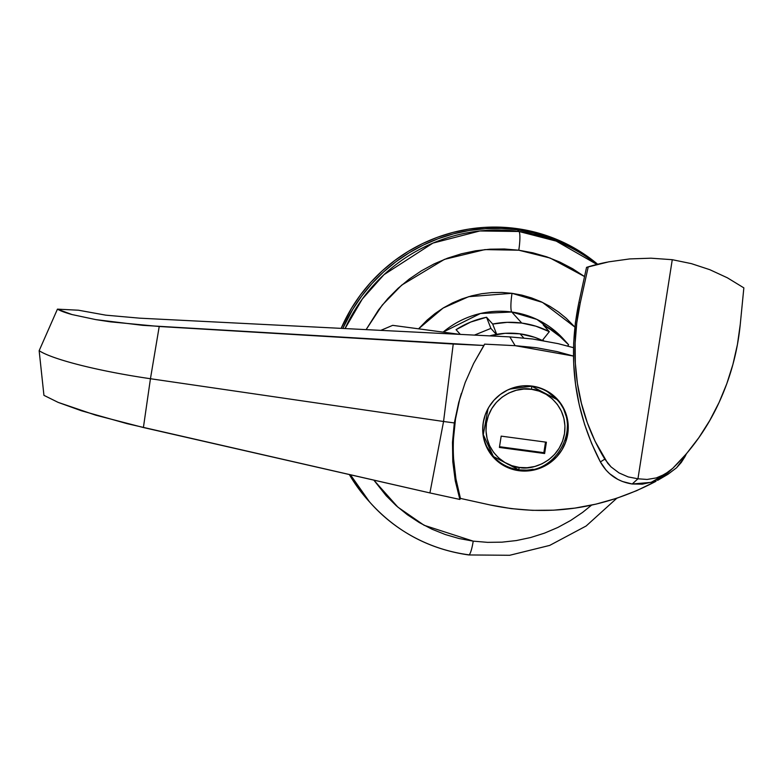 <?xml version="1.0" encoding="UTF-8"?>
<svg xmlns="http://www.w3.org/2000/svg" width="783" height="783" viewBox="0 0 783 783"><rect width="100%" height="100%" fill="white"/><g stroke="black" fill="none" stroke-linecap="round" stroke-linejoin="round"><path stroke-width="1.17" d="M531.598 389.337C543.255 389.298 568.497 404.654 564.504 433.635C559.444 462.479 530.531 470.563 519.364 467.451L518.561 469.722A42.644 41.714 -42 0 1 493.417 456.509A42.644 41.714 -42 0 1 488.054 408.569L483.268 434.663L493.417 456.509L518.62 469.761L519.364 467.451L511.867 465.679L504.888 462.479L498.712 457.957L493.554 452.31L489.629 445.733L487.085 438.5L486.008 430.865L486.449 423.153L488.396 415.626L491.763 408.599L496.432 402.335L502.206 397.069L508.881 392.997L516.193 390.296L523.866 389.063L531.598 389.337L539.096 391.109L546.064 394.309L552.25 398.831L557.398 404.478L561.323 411.055L563.877 418.288L564.944 425.923L564.504 433.635L562.566 441.162L559.189 448.189L554.53 454.453L548.746 459.729L542.071 463.79L534.76 466.492L527.096 467.725L519.364 467.451C507.697 467.49 482.455 452.134 486.449 423.153C491.509 394.309 520.421 386.225 531.598 389.337L531.637 386.215L531.598 389.337M483.747 438.646A42.644 41.714 138 0 0 493.036 456.088L493.417 456.509C500.22 463.898 508.617 468.312 518.61 469.761C555.813 476.916 583.55 425.962 556.772 399.428L531.637 386.215A42.644 41.714 -42 0 1 556.772 399.428L556.39 398.997A42.644 41.714 138 0 0 540.006 387.947M493.016 456.881A43.192 42.253 138 0 0 518.092 469.839L518.855 470.691A43.192 42.253 -42 0 1 493.388 457.311A43.192 42.253 -42 0 1 487.985 408.687A43.192 42.253 -42 0 1 532.097 386.097L523.729 385.804L515.429 387.145L507.511 390.071L500.278 394.475L494.024 400.172L488.974 406.964L485.323 414.569L483.219 422.712L482.739 431.071L483.904 439.332L486.664 447.171L490.912 454.287L496.5 460.404L503.185 465.298L510.741 468.763L518.855 470.691L527.223 470.984L535.533 469.643L543.451 466.717L550.674 462.313L556.928 456.616L561.979 449.824L565.629 442.219L567.734 434.076L568.213 425.717L567.049 417.456L564.289 409.617L560.041 402.501L554.462 396.384L547.767 391.49L540.221 388.025L532.097 386.097A43.192 42.253 -42 0 1 557.565 399.477A43.192 42.253 -42 0 1 562.977 448.101A43.192 42.253 -42 0 1 518.855 470.691L518.092 469.839A43.192 42.253 138 0 0 533.037 469.213M532.704 339.01L509.811 336.896L532.704 339.01L509.811 336.896L139.726 318.172L509.811 336.896L515.155 345.675L484.599 344.138L483.972 345.479L453.23 344.031L443.56 421.489L454.326 422.937L452.476 442.326L452.789 461.686L452.476 442.326L454.326 422.937L458.73 402.413L465.19 382.515L473.637 363.469L483.972 345.479L142.623 325.337L95.839 319.621L72.007 314.551L57.443 309.148L78.466 310.215L105.783 315.158L139.726 318.172L105.783 315.158L78.466 310.215L57.443 309.148L39.15 350.696L43.936 395.346L39.15 350.696A110.041 14.613 8.9 0 0 150.444 378.727L143.406 427.528L95.732 415.176L58.148 402.384L43.936 395.346L58.148 402.384L81.501 410.791L127.169 423.681L429.916 492.928L443.56 421.489L454.326 422.937L458.73 402.413L465.19 382.515L473.637 363.469L484.599 344.138L515.155 345.675L573.479 356.079L557.173 351.616L536.394 347.711L515.155 345.675L509.811 336.896L532.704 339.01L558.093 343.639L532.694 339M520.059 333.842L523.758 337.953L520.059 333.842A77.028 75.344 138 0 0 489.698 335.878L505.133 333.313L520.059 333.842A77.028 75.344 138 0 1 542.394 340.488L534.535 337.267L520.059 333.842M459.729 334.361L392.684 325.346L380.802 330.367L392.684 325.346L459.729 334.361M676.561 467.784L681.288 462.44L685.105 456.43L676.561 467.784L667.958 474.283L657.593 480.38L663.025 476.573L657.593 480.38M573.518 347.681L558.093 343.639L573.518 347.691M461.393 393.34A187.068 182.987 138 0 0 460.443 498.419L490.207 504.976C547.943 517.044 603.223 509.136 656.037 481.261L636.638 490.677L616.661 498.291L596.098 504.105L574.957 508.098L553.689 510.173L532.46 510.35L511.289 508.627L490.207 504.976L460.443 498.419L459.866 499.446L429.916 492.928L143.406 427.528L150.444 378.727L159.223 326.491L453.23 344.031L443.56 421.489L150.444 378.727L159.223 326.491L110.442 321.852L95.839 319.621L72.007 314.551C65.322 312.711 60.467 310.91 57.443 309.148L39.15 350.696A110.041 14.613 8.9 0 0 150.444 378.727L443.56 421.489L429.916 492.928L459.866 499.446L455.256 480.801L452.789 461.686M686.358 453.846L685.105 456.43M453.621 459.063L455.951 478.951L460.443 498.419L459.866 499.446M453.465 438.999L455.5 418.983L459.69 399.261M567.45 424.866L566.97 433.224L565.287 440.163A43.192 42.253 138 0 0 557.183 399.056M509.978 467.921L518.092 469.839L526.46 470.133M566.285 416.605L563.525 408.765L559.277 401.65M495.727 459.552L502.422 464.446M539.262 387.683L546.72 391.118L556.527 399.144M493.173 456.235L486.39 446.075L483.669 438.343M509.645 389.112A42.644 41.714 -42 0 1 531.637 386.215L509.645 389.112M499.407 447.445L544.625 453.523L546.397 442.209L501.179 436.131L499.407 447.445L501.179 436.131L546.397 442.209L544.625 453.523L543.862 452.672L545.516 442.092L543.862 452.672L544.625 453.523L499.407 447.445M499.525 446.711L543.862 452.672L499.525 446.711M584.598 276.595L572.657 268.755L559.982 262.139L546.691 256.814L532.91 252.821L518.777 250.208L484.892 249.601L444.441 259.369L401.699 285.11L382.251 305.106L366.111 329.623L378.561 309.872L387.81 298.617L398.097 288.291L409.333 279.002L421.401 270.83L434.193 263.871L447.573 258.175L461.422 253.8L475.604 250.795L489.982 249.19L504.418 248.994L518.777 250.208A16.502 2.643 -82.3 0 0 519.012 231.494L479.822 230.975L432.921 243.102L383.934 274.716L362.284 299.057L345.058 328.557A165.066 161.455 -42 0 1 519.012 231.494L517.475 229.791L533.184 232.698L548.501 237.132L563.261 243.053L577.355 250.403L597.36 264.321L577.355 250.403L563.261 243.053L548.501 237.132L533.184 232.698L517.475 229.791A165.066 161.455 -42 0 1 597.36 264.321A165.066 161.455 138 0 0 517.475 229.791L519.012 231.494A165.066 161.455 -42 0 1 596.92 264.439L556.214 241.105L519.012 231.494A16.502 2.643 97.7 0 1 518.777 250.208L550.146 258.047L584.539 276.546M591.586 505.123L582.66 512.356L570.592 520.519L557.799 527.478L544.42 533.174L530.571 537.549L516.389 540.554L502.011 542.159L487.574 542.355L473.216 541.141A16.502 2.643 97.7 0 1 468.753 554.961A16.502 2.643 97.7 0 1 468.391 554.755A165.066 161.455 -42 0 1 371.073 503.616A165.066 161.455 -42 0 1 350.441 474.792L369.537 501.923A165.066 161.455 -42 0 1 349.786 474.635L360.082 490.364L370.153 502.598L360.082 490.364L349.786 474.635A165.066 161.455 138 0 0 369.537 501.923L368.392 500.64A165.066 161.455 138 0 1 349.316 474.527L358.937 489.091L369.008 501.326M512.023 293.312A16.502 2.643 -82.3 0 0 511.788 312.016L480.459 313.494L443.1 332.129A88.039 86.11 138 0 1 511.788 312.016L521.752 323.066A88.039 86.11 -42 0 1 549.314 331.669L543.187 324.867A88.039 86.11 -42 0 1 567.528 343.541A88.039 86.11 -42 0 1 568.624 344.794L556.879 333.607L543.187 324.867L549.314 331.669L542.325 340.448L549.314 331.669L535.915 326.208L521.752 323.066L511.788 312.016A16.502 2.643 97.7 0 1 512.023 293.312L501.923 292.451L491.763 292.597L481.643 293.723L471.669 295.837L461.921 298.91L452.505 302.923L443.501 307.827L435.015 313.572L427.107 320.11L418.572 328.831L443.061 308.091L468.645 296.679L512.023 293.312L542.511 302.404L574.869 327.069L566.148 318.201L558.348 311.879L549.95 306.359L541.024 301.709L531.667 297.961L521.977 295.152L512.023 293.312M563.691 339.293A88.039 86.11 138 0 0 511.788 312.016L536.913 319.415L563.691 339.293L567.528 343.541M517.475 229.791L501.531 228.44L485.489 228.665L469.516 230.456L453.758 233.794L438.363 238.649L423.495 244.971L409.284 252.713L395.875 261.786L383.396 272.112L371.954 283.583L361.677 296.091L352.663 309.52L342.817 328.449A165.066 161.455 -42 0 1 517.475 229.791A165.066 161.455 138 0 0 342.817 328.449L352.663 309.52L361.677 296.091L371.954 283.583L383.396 272.112L395.875 261.786L409.284 252.713L423.495 244.971L438.363 238.649L453.758 233.794L469.516 230.456L485.489 228.665L501.531 228.44L517.475 229.791L516.33 228.519L517.475 229.791M496.686 334.321L492.683 324.054L507.198 322.342L521.752 323.066A88.039 86.11 -42 0 0 492.683 324.054L496.686 334.321M486.556 317.252L492.683 324.054L486.556 317.252L470.749 322.028L456.058 329.663A88.039 86.11 -42 0 1 486.556 317.252L490.902 328.4L496.295 334.39L490.902 328.4L486.556 317.252M460.316 334.39L456.058 329.663L460.316 334.39M473.216 541.141L459.083 538.528L445.302 534.535L432.01 529.21L419.336 522.594L407.395 514.754L396.306 505.779L386.185 495.727L373.843 480.126L397.872 507.149L424.122 525.285L473.216 541.141A16.502 2.643 -82.3 0 1 468.753 554.961M474.42 335.104L490.902 328.4L474.42 335.104M567.636 346.027L568.624 344.794L567.636 346.027M542.707 339.969L543.637 340.703L542.707 339.969M597.664 264.253A165.066 161.455 138 0 0 516.33 228.519L500.376 227.168L484.334 227.393L468.361 229.174L452.603 232.512L437.217 237.366L422.35 243.699L408.139 251.441L394.73 260.514L382.241 270.83L370.809 282.301L360.532 294.809L351.508 308.238L341.143 328.361A165.066 161.455 138 0 1 516.33 228.519L532.039 231.425L547.346 235.859L562.116 241.781L576.2 249.131L589.462 257.832L597.664 264.253M740.248 324.505L743.85 287.87L740.248 324.505C737.566 351.567 730.519 377.533 719.107 402.403L726.82 383.67L732.927 364.369L737.42 344.549L740.248 324.505M667.713 472.883L661.439 477.61L652.229 481.995L642.285 484.168L632.194 484.002C617.963 481.741 607.354 474.39 600.375 461.921C574.409 411.633 567.264 358.389 578.94 302.209L580.242 302.992L588.209 266.944L586.545 267.365L578.94 302.209L580.242 302.992L588.209 266.944L608.714 261.845L629.718 258.919L650.986 258.194L672.264 259.692L637.949 478.795L628.142 476.906L619.02 472.912L611.043 466.893L607.696 463.233L595.08 441.279L587.299 422.654L581.407 403.284L577.404 383.357L575.339 363.312L575.123 343.16L576.768 322.948L580.242 302.992C574.37 329.633 573.43 356.422 577.404 383.357C581.368 410.214 590.499 435.475 604.809 459.141L611.043 466.893L619.02 472.912L628.142 476.906L637.949 478.795L647.11 479.45L656.281 477.924L660.754 476.318L669.064 471.474L672.793 468.283L686.583 453.582L698.876 437.648L709.741 420.53L719.107 402.403C707.744 427.205 692.309 449.158 672.793 468.283L665.041 474.155L656.281 477.924L647.11 479.45L637.949 478.795L632.194 484.002L622.397 481.476L617.816 479.382L609.605 473.676L606.062 470.123L600.375 461.921L591.625 443.442L584.588 424.386L579.224 404.742L575.574 384.522L573.714 363.978L573.655 343.297L575.397 322.665L578.94 302.209L586.545 267.365L606.375 262.315M607.207 262.148L605.729 262.442A187.068 182.987 138 0 0 586.545 267.365L608.714 261.845L629.718 258.919L650.986 258.194L672.264 259.692L637.949 478.795L632.194 484.002L651.104 482.367L667.654 472.932L671.628 469.36M600.375 461.921L604.809 459.141L600.375 461.921M672.264 259.692L691.36 263.626L709.799 269.685L727.368 277.799L743.85 287.87M492.624 456.46L493.388 457.311M556.801 398.635L557.565 399.477M371.073 503.616C397.412 532.234 429.965 549.343 468.723 554.951L509.723 555.274L549.695 545.408L586.144 526L616.798 498.242"/></g></svg>
